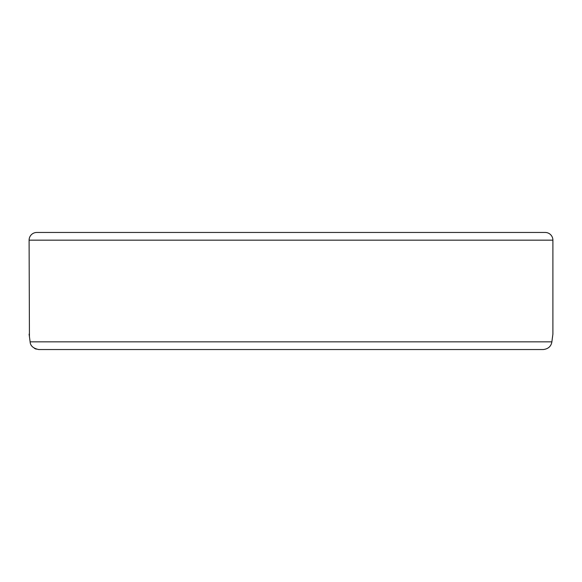 <?xml version="1.0" encoding="UTF-8"?>
<svg xmlns="http://www.w3.org/2000/svg" width="582" height="582" viewBox="0 0 582 582"><rect width="100%" height="100%" fill="white"/><g stroke="black" fill="none" stroke-linecap="round" stroke-linejoin="round"><path stroke-width="0.87" d="M29.435 336.461L29.1 240.162L552.9 240.162L552.9 334.133L551.882 341.838L30.119 341.838C30.344 345.788 33.196 348.356 38.674 349.542L543.326 349.542C548.288 348.902 551.139 346.334 551.882 341.838L552.565 336.461M29.1 334.133L30.119 341.838M552.9 240.162A7.704 7.704 0 0 0 545.196 232.458L36.804 232.458A7.704 7.704 0 0 0 29.1 240.162M38.674 349.542L85.91 349.542L38.674 349.542M36.2 349.149L34.447 348.363"/></g></svg>
